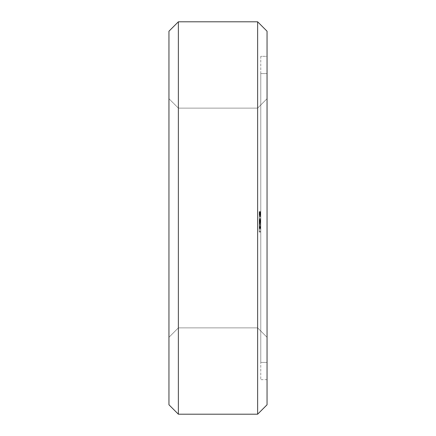 <?xml version="1.0" encoding="UTF-8"?>
<svg xmlns="http://www.w3.org/2000/svg" width="436" height="436" viewBox="0 0 436 436"><rect width="100%" height="100%" fill="white"/><g stroke="black" fill="none" stroke-linecap="round" stroke-linejoin="round"><path stroke-width="0.33" stroke-dasharray="2.18 1.64" d="M178.368 327.872L178.368 108.128L257.632 108.128L267.05 98.71L267.05 337.29L267.05 98.71L267.05 337.29L257.632 327.872L257.632 108.128L267.05 98.71L267.05 337.29L257.632 327.872L178.368 327.872L168.95 337.29L168.95 98.71L178.368 108.128L257.632 108.128L257.632 327.872L267.05 337.29L267.05 98.71L267.05 337.29L267.05 98.71L267.05 337.29L267.05 98.71L267.05 337.29L267.05 98.71L267.05 337.29L267.05 98.71L267.05 337.29L267.05 98.71L267.05 337.29L267.05 98.71L267.05 337.29L267.05 98.71L257.632 108.128L257.632 327.872L178.368 327.872L257.632 327.872L257.632 108.128L257.632 327.872L257.632 108.128L257.632 327.872L257.632 108.128L257.632 327.872L257.632 108.128L257.632 327.872L257.632 108.128L257.632 327.872L257.632 108.128L257.632 327.872L257.632 108.128L257.632 327.872L257.632 108.128L257.632 327.872L257.632 108.128L267.05 98.71L267.05 337.29L257.632 327.872L267.05 337.29L257.632 327.872L267.05 337.29L257.632 327.872L267.05 337.29L257.632 327.872L267.05 337.29L257.632 327.872L178.368 327.872L178.368 108.128L178.368 327.872L168.95 337.29L178.368 327.872L178.368 108.128L178.368 327.872L178.368 108.128L178.368 327.872L178.368 108.128L178.368 327.872L178.368 108.128L178.368 327.872L178.368 108.128L178.368 327.872L178.368 108.128L178.368 327.872L178.368 108.128L178.368 327.872L178.368 108.128L178.368 327.872L168.95 337.29L168.95 98.71L168.95 337.29L168.95 98.71L168.95 337.29L168.95 98.71L168.95 337.29L168.95 98.71L168.95 337.29L168.95 98.71L168.95 337.29L168.95 98.71L168.95 337.29L168.95 98.71L168.95 337.29L178.368 327.872L168.95 337.29L168.95 98.71L168.95 218L168.95 98.71L178.368 108.128L178.368 327.872L168.95 337.29L178.368 327.872L168.95 337.29L178.368 327.872L168.95 337.29L178.368 327.872L257.632 327.872L178.368 327.872M168.95 404.782L178.368 414.2L168.95 404.782L168.95 31.218L178.368 21.8L168.95 31.218M178.368 414.2L257.632 414.2L178.368 414.2L178.368 21.8L257.632 21.8L267.05 31.218L257.632 21.8L178.368 21.8M168.95 98.71L178.368 108.128L257.632 108.128L267.05 98.71L257.632 108.128L267.05 98.71L257.632 108.128L267.05 98.71L257.632 108.128L267.05 98.71L257.632 108.128L178.368 108.128L168.95 98.71M267.05 73.597L267.05 362.403L267.05 73.597L267.05 362.403L267.05 73.597L267.05 362.403L267.05 73.597L267.05 362.403L267.05 73.597L267.05 362.403L267.05 73.597L267.05 362.403L267.05 73.597L267.05 362.403L267.05 73.597L267.05 362.403L267.05 73.597L267.05 362.403L267.05 73.597L267.05 362.403L267.05 73.597L260.772 73.597L267.05 73.597L260.772 73.597L260.772 362.403L267.05 362.403L260.772 362.403L267.05 362.403L260.772 362.403L260.772 73.597L267.05 73.597L260.772 73.597L260.772 362.403L260.772 73.597L260.772 362.403L260.772 73.597L260.772 362.403L260.772 73.597L260.772 362.403L260.772 73.597L260.772 362.403L260.772 73.597L260.772 362.403L260.772 73.597L260.772 362.403L260.772 73.597L260.772 362.403L260.772 73.597L260.772 362.403L260.772 73.597L267.05 73.597M257.632 414.2L267.05 404.782L257.632 414.2L257.632 21.8M267.05 404.782L267.05 31.218M260.772 56.331L260.772 379.669L260.772 56.331L267.05 56.331L267.05 379.669L267.05 56.331L260.772 56.331L267.05 56.331M260.772 213.64L260.772 215.678L260.772 211.722L260.772 215.678L260.772 212.06L260.772 215.34L260.772 214.888L259.202 214.888L259.202 215.34L259.202 211.607L259.202 215.787L259.202 214.888L260.772 214.888L260.772 215.787L260.772 215.466L259.202 215.678L259.202 211.607L259.202 215.787L259.202 211.607L259.202 215.678L260.772 215.678L259.202 215.678L260.772 215.678L259.202 215.678L260.772 215.678L259.202 215.678L260.772 215.678L259.202 215.678L260.772 215.678L259.202 215.678L260.772 215.678L260.772 211.722L260.772 215.678L260.772 211.722L260.772 215.678L260.772 215.226L260.772 215.646L259.202 215.646L260.772 215.787L260.772 213.695L260.772 215.34L260.772 214.092L259.202 214.092L259.202 215.28L259.202 213.705L259.202 215.226L259.202 214.092L260.772 214.092L259.202 214.092L260.772 214.092L259.202 214.092L260.772 214.092L260.772 213.498L260.772 213.978L259.202 213.978L259.202 215.226L259.202 213.754L260.772 213.798L260.772 214.605L260.772 212.06L260.772 213.885L259.202 213.885L260.772 213.7L260.772 215.787L259.202 215.787L259.202 214.997L259.202 215.542L260.772 215.542L260.772 213.64L259.202 213.64L259.202 212.174L259.202 213.64L260.772 213.64L259.202 213.64L260.772 213.64L259.202 213.64L260.772 213.64L259.202 213.64L260.772 213.64L259.202 213.64L260.772 213.64L260.772 212.119L260.772 213.705L259.202 213.64L260.772 213.624L259.202 213.754L260.772 213.754L260.772 215.226L259.202 215.215L259.202 212.49L259.202 215.34L260.772 215.226L260.772 213.64M260.772 212.365L260.772 213.509L260.772 211.607L260.772 212.365L259.202 212.365M259.202 212.343L260.772 212.343L260.772 213.602L260.772 211.607L260.772 212.626L260.772 211.607L260.772 212.376L259.202 212.397L259.202 211.607L259.202 212.397L260.772 212.397L259.202 212.397L260.772 212.397L259.202 212.376L260.772 212.376L260.772 211.607L260.772 212.376L260.772 211.607L260.772 212.158L259.202 212.174L259.202 212.485L259.202 212.06L260.772 212.049L259.202 212.06L260.772 212.06L259.202 212.06L260.772 212.06L259.202 212.169L260.772 212.158L260.772 212.49L260.772 212.163L259.202 212.158L260.772 212.158L259.202 212.163M260.772 214.774L260.772 215.711L260.772 213.885L260.772 215.073L259.202 215.09L260.772 215.193L259.202 215.204L260.772 215.188L260.772 214.092L260.772 215.226L259.202 215.226L260.772 215.34L260.772 211.722L260.772 215.34L260.772 213.956L260.772 214.795L259.202 214.774M260.772 215.787L260.772 215.248L260.772 215.787L259.202 215.787M260.772 231.505L260.772 229.946L260.772 232.012L260.772 231.505L259.202 231.505L259.202 216.441L259.202 232.012L259.202 231.505L260.772 231.505M260.772 228.633L260.772 229.946L260.772 227.63L260.772 228.633L259.202 228.633L260.772 228.633M260.772 226.998L260.772 225.63L260.772 226.998L259.202 226.998L260.772 226.998M260.772 223.243L260.772 228.529L260.772 219.918L260.772 228.529L260.772 219.918L260.772 228.529L260.772 223.243L259.202 223.243L259.202 228.295L260.772 228.295M260.772 221.455L260.772 222.823L260.772 220.823L260.772 221.455L259.202 221.455L260.772 221.455M260.772 219.82L260.772 218.507L260.772 219.82L259.202 219.82L260.772 219.82M260.772 216.948L260.772 218.507L260.772 216.567L260.772 216.948L259.202 216.948L260.772 216.948M260.772 216.441L259.202 216.441M260.772 228.279L259.202 228.279L259.202 219.918L260.772 219.918L259.202 219.918L260.772 219.918L259.202 219.918L260.772 219.918L260.772 224.704L260.772 218.6L260.772 224.704L260.772 219.542L260.772 221.526L260.772 219.918L259.202 219.918L259.202 220.414L260.772 220.414L259.202 220.414L260.772 220.414L260.772 228.028L260.772 220.414L259.202 220.414L259.202 228.061L260.772 228.05L259.202 228.061L260.772 228.05L259.202 228.05L260.772 228.05L260.772 219.918L260.772 228.05L259.202 228.05L259.202 228.529L260.772 228.529L259.202 228.529L260.772 228.529L260.772 228.028L260.772 228.529L260.772 228.05L260.772 228.529L259.202 228.529L259.202 219.918L259.202 228.295M260.772 220.382L260.772 224.24L260.772 220.382L259.202 220.382L259.202 219.918L259.202 228.529L259.202 219.063L259.202 224.704L259.202 219.918L259.202 220.681L259.202 220.382L260.772 220.382L259.202 220.382L260.772 220.382L259.202 220.382L260.772 220.382L259.202 220.382L260.772 220.382L260.772 220.681L259.202 220.681L259.202 221.51L259.202 220.681L260.772 220.681L260.772 220.382M260.772 224.704L260.772 224.24L260.772 224.704L259.202 224.704M267.05 379.669L260.772 379.669M260.772 213.193L259.202 213.193L260.772 213.193M260.772 213.869L259.202 213.869M260.772 215.34L259.202 215.34M260.772 215.509L259.202 215.509L260.772 215.515M260.772 212.626L259.202 212.626L260.772 212.626M260.772 211.94L259.202 211.94M260.772 211.607L259.202 211.607M260.772 211.722L259.202 211.722L260.772 211.738M260.772 212.446L259.202 212.446M260.772 215.259L259.202 215.248M260.772 214L259.202 214L260.772 213.989M260.772 213.46L259.202 213.46L260.772 213.438M260.772 213.302L259.202 213.302L260.772 213.302M260.772 211.983L259.202 211.983L260.772 211.978M260.772 215.428L259.202 215.428L260.772 215.428M260.772 213.923L259.202 213.918M260.772 215.564L259.202 215.564L260.772 215.564M260.772 214.997L259.202 214.997L260.772 214.997M260.772 215.308L259.202 215.308L260.772 215.308M260.772 215.03L259.202 215.03L260.772 215.03M260.772 213.613L259.202 213.624M260.772 213.498L259.202 213.509M260.772 211.852L259.202 211.852L260.772 211.852M260.772 215.112L259.202 215.122M260.772 362.403L267.05 362.403L260.772 362.403M260.772 229.946L259.202 229.946L260.772 229.946M260.772 231.881L259.202 231.881M260.772 232.012L259.202 232.012M260.772 227.63L259.202 227.63L260.772 227.63M260.772 231.892L259.202 231.892M260.772 225.63L259.202 225.63L260.772 225.63M260.772 221.51L260.772 228.072L260.772 224.229L259.202 224.229L259.202 221.51L259.202 225.723L259.202 224.229L260.772 224.24L259.202 224.24L260.772 224.24L259.202 224.24L260.772 224.24L259.202 224.24L260.772 224.229L260.772 222.731L259.202 222.731L260.772 222.731L260.772 221.51L259.202 221.526L260.772 221.51L260.772 220.681L260.772 221.51L259.202 221.51M260.772 222.823L259.202 222.823L260.772 222.823M260.772 220.823L259.202 220.823L260.772 220.823M260.772 218.507L259.202 218.507L260.772 218.507M260.772 216.567L259.202 216.567L260.772 216.567M260.772 227.336L259.202 227.336M260.772 224.834L259.202 224.834M260.772 222.921L259.202 222.921M260.772 221.613L259.202 221.613M260.772 227.499L259.202 227.499M260.772 220.861L259.202 220.861L259.202 223.761L259.202 220.861L260.772 220.861L259.202 220.861L260.772 220.861L259.202 220.861L260.772 220.861L259.202 220.861L260.772 220.861L260.772 223.761L259.202 223.75L260.772 223.761L260.772 222.36L259.202 222.36L260.772 222.36L260.772 223.761L259.202 223.761L260.772 223.761L260.772 220.861M260.772 226.851L259.202 226.851M260.772 226.671L259.202 226.671M260.772 221.75L259.202 221.75M260.772 227.565L259.202 227.565L260.772 227.57M260.772 221.575L259.202 221.575M260.772 220.921L259.202 220.921M260.772 226.807L259.202 226.807M260.772 225.51L259.202 225.51M260.772 223.592L259.202 223.592L260.772 223.597M260.772 221.063L259.202 221.063M260.772 220.387L259.202 220.387L260.772 220.387M260.772 224.224L259.202 224.224L260.772 224.224M259.202 228.279L259.202 223.243M260.772 220.414L259.202 220.414L260.772 220.414M260.772 219.918L259.202 219.918M260.772 226.311L259.202 226.311M260.772 222.066L259.202 222.066M260.772 226.289L259.202 226.289M260.772 221.831L259.202 221.831M260.772 222.082L259.202 222.082M260.772 228.529L259.202 228.524M260.772 228.05L259.202 228.05L260.772 228.05M260.772 228.028L259.202 228.028L260.772 228.028M260.772 221.275L259.202 221.275L260.772 221.275M260.772 220.72L259.202 220.72L260.772 220.72M260.772 220.169L259.202 220.169L260.772 220.169M260.772 221.87L259.202 221.87M260.772 221.406L259.202 221.406L260.772 221.406M260.772 219.063L259.202 219.063L259.202 218.6L259.202 219.063L260.772 219.063M260.772 218.6L259.202 218.6L260.772 218.6M260.772 219.542L259.202 219.542L260.772 219.542M260.772 222.316L259.202 222.316M260.772 223.652L259.202 223.652M260.772 223.673L259.202 223.673M260.772 223.025L259.202 223.025M259.202 228.072L259.202 225.723L259.202 228.072L260.772 228.072M260.772 214.823L259.202 214.823M260.772 213.297L259.202 213.297L260.772 213.291M260.772 215.226L259.202 215.231M260.772 227.772L259.202 227.772L260.772 227.772M260.772 226.949L259.202 226.949L260.772 226.949M260.772 225.723L259.202 225.723L260.772 225.723M260.772 224.229L259.202 224.229M260.772 212.833L259.202 212.833M260.772 213.978L259.202 213.978M260.772 214.071L259.202 214.071M260.772 214.289L259.202 214.289M260.772 214.686L259.202 214.686M260.772 215.155L259.202 215.155M260.772 215.711L259.202 215.711L260.772 215.711M260.772 215.466L259.202 215.466L260.772 215.466M260.772 214.637L259.202 214.637M260.772 213.531L259.202 213.531L260.772 213.536M260.772 213.351L259.202 213.329M260.772 213.155L259.202 213.155M260.772 212.757L259.202 212.757L260.772 212.773M260.772 212.25L259.202 212.25M260.772 212.207L259.202 212.207M260.772 211.689L259.202 211.689M260.772 211.705L259.202 211.7M260.772 214.479L259.202 214.479M260.772 215.052L259.202 215.052M260.772 215.618L259.202 215.618L260.772 215.629M260.772 212.942L259.202 212.942L260.772 212.921M260.772 212.419L259.202 212.419M260.772 214.316L259.202 214.316M260.772 211.798L259.202 211.798M260.772 213.891L259.202 213.891L260.772 213.885M260.772 214.605L259.202 214.605L260.772 214.588M260.772 211.858L259.202 211.858M260.772 212.457L259.202 212.457M260.772 212.953L259.202 212.953M260.772 213.695L259.202 213.705M260.772 214.414L259.202 214.408M260.772 214.932L259.202 214.921M260.772 212.119L259.202 212.119M260.772 211.645L259.202 211.645M260.772 213.793L259.202 213.798M260.772 214.24L259.202 214.24L260.772 214.24M260.772 215.733L259.202 215.733L260.772 215.733M260.772 214.267L259.202 214.267L260.772 214.267M260.772 213.269L259.202 213.269L260.772 213.269M260.772 212.915L259.202 212.915L260.772 212.915M260.772 212.55L259.202 212.55L260.772 212.55M260.772 212.288L259.202 212.288L260.772 212.288M260.772 212.882L259.202 212.882L260.772 212.882M260.772 215.27L259.202 215.27L260.772 215.28M260.772 214.468L259.202 214.468M260.772 214.147L259.202 214.147M260.772 212.577L259.202 212.577M260.772 214.725L259.202 214.725M260.772 214.964L259.202 214.964M260.772 214.425L259.202 214.425M260.772 214.223L259.202 214.223L260.772 214.212M260.772 214.12L259.202 214.12M260.772 214.572L259.202 214.572M260.772 214.872L259.202 214.872M260.772 215.193L259.202 215.193M260.772 212.485L259.202 212.485L260.772 212.49M260.772 212.991L259.202 212.991L260.772 212.997M178.368 108.128L257.632 108.128L178.368 108.128"/><path stroke-width="0.65" d="M168.95 31.218L178.368 21.8L168.95 31.218L168.95 404.782L178.368 414.2L168.95 404.782M178.368 21.8L257.632 21.8L178.368 21.8L178.368 414.2L257.632 414.2L267.05 404.782L257.632 414.2L178.368 414.2M257.632 21.8L267.05 31.218L257.632 21.8L257.632 414.2M267.05 31.218L267.05 404.782"/></g></svg>
